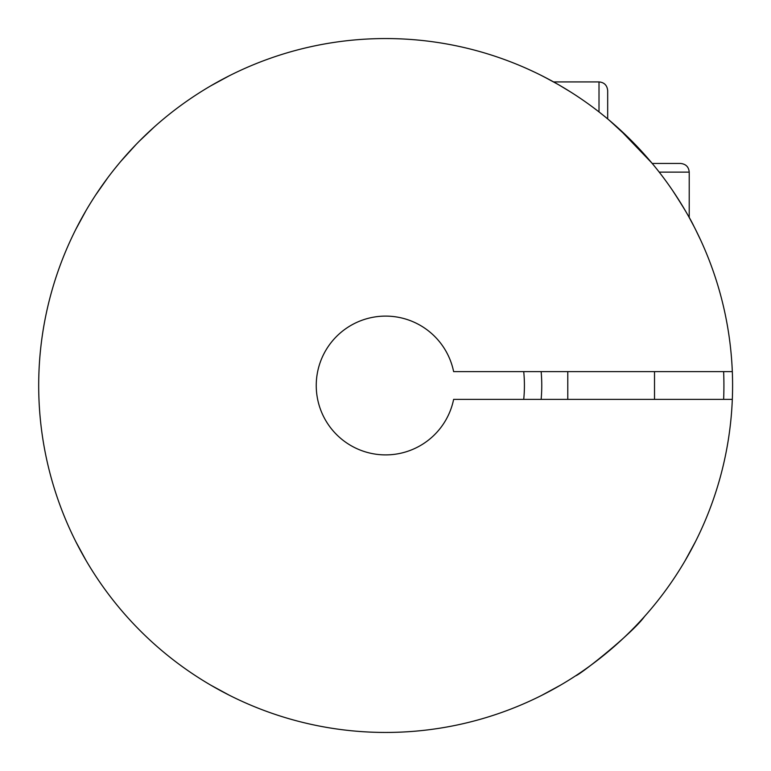 <?xml version="1.0" encoding="UTF-8"?>
<svg xmlns="http://www.w3.org/2000/svg" width="771" height="771" viewBox="0 0 771 771"><rect width="100%" height="100%" fill="white"/><g stroke="black" fill="none" stroke-linecap="round" stroke-linejoin="round"><path stroke-width="1.16" d="M659.215 172.126L689.216 172.126L689.216 217.538L694.237 226.934M693.447 225.411L695.548 229.517M698.728 235.993L699.798 238.268M700.482 239.733L701.379 241.699M701.398 241.737L701.697 242.383M702.082 243.251L701.591 242.152M700.704 240.224L695.471 229.373A346.95 346.95 0 0 0 131.629 149.169A346.95 346.95 0 0 0 252.233 705.773A346.95 346.95 0 0 0 732.315 399.378L453.627 399.378A69.39 69.39 0 0 1 346.989 443.132A69.39 69.39 0 0 1 346.989 327.868A69.39 69.39 0 0 1 453.627 371.622L732.315 371.622A346.95 346.95 0 0 1 732.315 399.378M695.471 541.627L685.265 560.421M560.556 685.13L541.762 695.336M543.815 76.705L558.059 84.424M229.507 695.336L210.714 685.13M86.015 560.421L75.799 541.627M75.799 229.373L86.015 210.579M210.714 85.87L229.507 75.664M644.354 616.675L645.838 614.998M644.45 616.569C632.827 633.03 579.802 675.088 575.59 675.83M550.928 80.454L540.654 75.105M535.209 72.445L527.884 69.053M559.351 85.176L570.713 92.038M594.884 108.75L596.214 109.761M599.636 112.402L602.074 114.339M602.093 114.349L606.324 117.79M611.586 122.203L616.01 126.068M616.896 126.858L625.869 135.166M626.582 135.86L652.227 163.452L680.542 163.452L652.227 163.452M693.919 226.317C690.527 219.099 683.443 207.177 672.64 190.562M651.919 163.086L619.026 128.776M157.139 124.42L156.137 125.297M154.576 126.685L139.387 141.103M138.732 141.758L137.595 142.914M136.322 144.216L120.758 161.418M118.705 163.876L114.32 169.263M113.636 170.121L112.691 171.326M107.892 177.581L95.565 195.15M95.961 194.562L96.847 193.213M732.315 371.622A346.95 346.95 0 0 0 695.471 229.373L695.047 228.534M693.36 225.238L692.811 224.197M632.249 141.45L609.341 120.295M608.059 119.216L622.785 132.255M624.491 133.855L625.483 134.809M626.438 135.725L641.896 151.608M694.478 227.406L695.471 229.373M723.632 399.378A338.276 338.276 0 0 0 723.632 371.622M541.146 371.622A156.127 156.127 0 0 1 541.146 399.378M523.721 371.622A138.78 138.78 0 0 1 523.721 399.378M599.009 111.92L599.009 81.919C604.233 82.381 607.124 85.273 607.683 90.593L607.683 118.917M599.009 81.919L553.607 81.919M689.216 172.126C688.754 166.902 685.862 164.011 680.542 163.452M567.784 371.622L567.784 399.378M654.521 371.622L654.521 399.378"/></g></svg>
